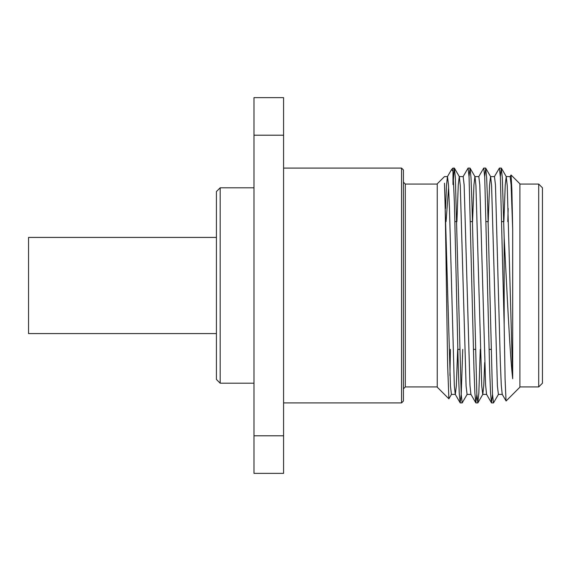 <?xml version="1.0" encoding="UTF-8"?>
<svg xmlns="http://www.w3.org/2000/svg" width="571" height="571" viewBox="0 0 571 571"><rect width="100%" height="100%" fill="white"/><g stroke="black" fill="none" stroke-linecap="round" stroke-linejoin="round"><path stroke-width="0.86" d="M216.416 333.578L28.55 333.578L28.55 237.422L216.416 237.422M283.58 402.919L401.549 402.919L401.549 168.081L283.58 168.081M401.549 402.919L403.426 401.042L403.426 169.958L401.549 168.081M451.468 169.68L452.989 171.1L454.388 202.477L458.299 368.523L459.234 393.141L460.176 402.848L455.244 394.318L454.309 385.261L449.463 208.501L448.485 184.897L447.507 176.603L444.466 176.603L437.243 183.826L437.243 387.174L448.877 398.808L447.643 365.133L446.394 285.5C445.751 240.22 445.116 197.487 444.466 183.205L450.448 386.103L451.425 394.397L455.337 394.397L456.315 386.103L457.678 349.373M454.33 168.081L452.989 184.533L452.989 168.081L454.416 168.152L455.358 177.859L461.182 393.983L462.16 402.919L467.171 394.318M446.065 221.627L448.613 187.11M450.419 349.373L449.927 375.632M451.511 394.318L448.877 398.808M469.034 176.532L470.069 168.152L471.011 177.859L471.946 202.477L476.835 393.983L477.813 402.919L478.841 393.141L480.282 349.373M484.693 176.532L485.728 168.152L486.663 177.859L487.598 202.477L492.488 393.983L493.472 402.919L498.483 394.318M500.346 176.532L501.295 168.081L502.323 177.859L504.164 237.607C506.927 289.104 509.767 353.406 512.687 378.751L507.248 185.739L506.22 176.603L505.242 184.897L503.879 221.627M502.302 394.397L498.39 394.397L497.412 386.103L491.588 185.739L490.653 176.682L485.728 168.152M506.22 176.603L510.131 176.603L511.109 184.897L512.687 229.271L511.88 189.85L511.066 174.99L519.903 183.826L519.903 387.174L506.106 400.978L502.216 394.318L501.274 385.261L500.346 362.499L495.457 184.897L494.479 176.603L490.56 176.603L489.583 184.897L488.219 221.627M484.693 362.499L483.765 385.261L482.823 394.318L477.898 402.848M486.649 394.397L482.738 394.397L481.753 386.103L475.936 185.739L475.001 176.682L470.069 168.152M478.726 176.682L483.744 168.081L484.722 177.024L489.611 368.523L490.546 393.141L491.488 402.848L486.556 394.318L485.621 385.261L479.797 184.897L478.819 176.603L474.908 176.603L473.93 184.897L472.567 221.627M470.989 394.397L467.078 394.397L466.1 386.103L460.283 185.739L459.341 176.682L454.416 168.152M463.074 176.682L468.084 168.081L469.062 177.024L473.959 368.523L474.886 393.141L475.829 402.848L470.904 394.318L469.962 385.261L464.144 184.897L463.167 176.603L459.248 176.603L458.27 184.897L456.907 221.627M460.176 402.848L461.24 393.983L462.731 349.373M475.829 402.848L476.864 394.468M491.488 402.848L492.516 394.468M494.386 176.682L499.397 168.081L500.374 177.031L504.164 324.999L504.164 237.607M445.551 208.501L446.479 185.739L447.421 176.682L451.461 169.68M507.79 221.627L508.176 208.501M511.066 174.99L510.039 176.682M506.049 400.956L505.099 379.38L504.164 324.999M512.687 378.751L512.687 229.271M519.903 386.945L538.696 386.945L538.696 184.055L519.903 184.055M538.696 386.945L542.45 383.191L542.45 187.809L538.696 184.055M283.58 135.206L253.988 135.206L253.988 97.634L283.58 97.634L283.58 473.366L253.988 473.366L253.988 435.794L283.58 435.794M253.988 135.206L253.988 435.794M220.178 383.191L216.416 379.437L216.416 191.563L220.178 187.809L220.178 383.191L253.988 383.191M403.426 182.17L405.303 184.055L405.303 386.945L403.426 388.83M405.303 386.945L437.243 386.945M405.303 184.055L437.243 184.055M451.668 169.401L452.989 168.081M501.381 168.152L506.306 176.682M460.255 402.919L462.153 402.919M475.914 402.919L477.813 402.919M491.574 402.919L493.465 402.919M468.084 168.081L469.99 168.081M483.737 168.081L485.643 168.081M499.397 168.081L501.295 168.081M457.785 349.373L459.684 349.373M473.445 349.373L475.343 349.373M489.097 349.373L490.996 349.373M454.901 221.627L456.8 221.627M470.554 221.627L472.46 221.627M486.214 221.627L488.112 221.627M501.866 221.627L503.772 221.627M220.178 187.809L253.988 187.809"/></g></svg>

